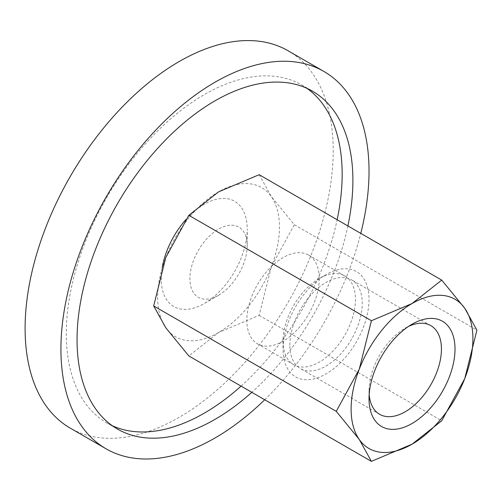 <?xml version="1.0" encoding="UTF-8"?>
<svg xmlns="http://www.w3.org/2000/svg" width="502" height="502" viewBox="0 0 502 502"><rect width="100%" height="100%" fill="white"/><g stroke="black" fill="none" stroke-linecap="round" stroke-linejoin="round"><path stroke-width="0.38" stroke-dasharray="2.51 1.88" d="M247.216 245.641A40.53 23.399 120 0 0 218.558 229.094A40.53 23.399 120 0 0 189.894 278.735A40.53 23.399 120 0 0 218.558 295.283A40.53 23.399 120 0 0 247.216 245.641L247.216 229.094A60.798 35.102 -60 0 1 204.226 303.559A60.798 35.102 -60 0 1 161.236 278.735A60.798 35.102 -60 0 1 162.209 267.66M288.079 50.765A217.862 125.782 -60 0 1 333.196 150.5A217.862 125.782 -60 0 1 238.105 369.742A217.862 125.782 -60 0 1 70.224 428.112M264.711 399.761A217.862 125.782 120 0 0 360.775 233.374M306.979 88.346A195.058 112.617 120 0 0 301.758 84.989A195.058 112.617 120 0 0 151.441 137.247A195.058 112.617 120 0 0 66.302 333.548A195.058 112.617 120 0 0 106.7 422.841A195.058 112.617 120 0 0 112.222 425.69M241.079 386.12A195.058 112.617 120 0 0 337.143 219.725M347.892 225.931A195.058 112.617 -60 0 1 251.822 392.326M185.84 219.663A60.798 35.102 -60 0 1 247.216 229.094M157.653 297.353A86.131 49.729 120 0 0 165.811 327.806A86.131 49.729 120 0 0 218.558 332.512A86.131 49.729 120 0 0 271.3 266.901A86.131 49.729 120 0 0 279.463 227.029A86.131 49.729 120 0 0 271.3 196.577A86.131 49.729 120 0 0 218.558 191.864A86.131 49.729 120 0 0 165.811 257.476A86.131 49.729 120 0 0 157.653 297.353M259.157 174.702L271.3 196.577L294.323 224.727L271.3 266.901L259.157 315.356L218.558 332.512L188.834 355.956M319.247 278.516A51.198 29.562 -60 0 1 296.895 330.046A51.198 29.562 -60 0 1 257.444 343.763A51.198 29.562 -60 0 1 246.84 320.32A51.198 29.562 -60 0 1 269.191 268.796A51.198 29.562 -60 0 1 308.642 255.079A51.198 29.562 -60 0 1 319.247 278.516A51.198 29.562 -60 0 1 344.849 275.981A51.198 29.562 -60 0 1 355.454 299.418A51.198 29.562 -60 0 1 333.102 350.948A51.198 29.562 -60 0 1 293.645 364.665A51.198 29.562 -60 0 1 283.04 341.222A51.198 29.562 -60 0 1 319.247 278.516L326.03 274.6A60.798 35.102 -60 0 1 369.026 299.418A60.798 35.102 -60 0 1 326.036 373.883A60.798 35.102 -60 0 1 283.04 349.059A60.798 35.102 -60 0 1 326.03 274.6M283.04 341.222L283.04 349.059M369.171 394.528A51.198 29.562 -60 0 1 369.026 390.863A51.198 29.562 -60 0 1 405.227 328.157A51.198 29.562 -60 0 1 408.477 326.451M289.83 345.144A51.198 29.562 -60 0 1 312.181 293.614A51.198 29.562 -60 0 1 351.632 279.896A51.198 29.562 -60 0 1 362.237 303.34A51.198 29.562 -60 0 1 339.885 354.864A51.198 29.562 -60 0 1 300.434 368.581A51.198 29.562 -60 0 1 289.83 345.144M369.026 390.863L369.026 398.701M294.323 224.727L476.9 330.14M259.157 315.356L441.735 420.764M218.558 295.283L204.226 303.559M106.7 422.841L117.443 429.047M301.758 84.989L312.501 91.195M344.849 275.981L308.642 255.079M430.829 325.622L351.632 279.896M405.227 328.157L412.016 324.242M379.631 414.301L300.434 368.581M293.645 364.665L257.444 343.763"/><path stroke-width="0.75" d="M106.047 448.794L70.224 428.112A217.862 125.782 -60 0 1 25.1 328.377A217.862 125.782 -60 0 1 120.198 109.135A217.862 125.782 -60 0 1 288.079 50.765L323.903 71.447A217.862 125.782 120 0 0 156.022 129.817A217.862 125.782 120 0 0 60.924 349.059A217.862 125.782 120 0 0 106.047 448.794A217.862 125.782 120 0 0 264.711 399.761M360.775 233.374A217.862 125.782 120 0 0 369.026 171.182A217.862 125.782 120 0 0 323.903 71.447M112.222 425.69A195.058 112.617 120 0 0 241.079 386.12M337.143 219.725A195.058 112.617 120 0 0 342.157 174.282A195.058 112.617 120 0 0 306.979 88.346M251.822 392.326A195.058 112.617 -60 0 1 117.443 429.047A195.058 112.617 -60 0 1 77.044 339.754A195.058 112.617 -60 0 1 162.19 143.453A195.058 112.617 -60 0 1 312.501 91.195A195.058 112.617 -60 0 1 352.9 180.488A195.058 112.617 -60 0 1 347.892 225.931M162.209 267.66A60.798 35.102 -60 0 1 185.84 219.663M336.252 411.339L359.269 439.495L371.411 461.369L412.016 444.207A86.131 49.729 120 0 0 464.758 378.59A86.131 49.729 120 0 0 472.915 338.718A86.131 49.729 120 0 0 464.758 308.266A86.131 49.729 120 0 0 412.016 303.553L371.411 320.715L359.269 369.171A86.131 49.729 120 0 0 351.111 409.042A86.131 49.729 120 0 0 359.269 439.495A86.131 49.729 120 0 0 412.016 444.207L441.735 420.764L464.758 378.59L476.9 330.14L464.758 308.266L441.735 280.116L412.016 303.553A86.131 49.729 120 0 0 359.269 369.171L336.252 411.339L153.675 305.931L165.811 257.476L188.834 215.308L218.558 191.864L259.157 174.702L441.735 280.116M371.411 461.369L188.834 355.956L165.811 327.806L153.675 305.931M408.477 326.451A51.198 29.562 -60 0 1 430.829 325.622A51.198 29.562 -60 0 1 441.434 349.059A51.198 29.562 -60 0 1 419.082 400.583A51.198 29.562 -60 0 1 379.631 414.301A51.198 29.562 -60 0 1 369.171 394.528M369.026 398.701A60.798 35.102 -60 0 1 412.016 324.242A60.798 35.102 -60 0 1 455.007 349.059A60.798 35.102 -60 0 1 412.016 423.525A60.798 35.102 -60 0 1 369.026 398.701M188.834 215.308L371.411 320.715"/></g></svg>
